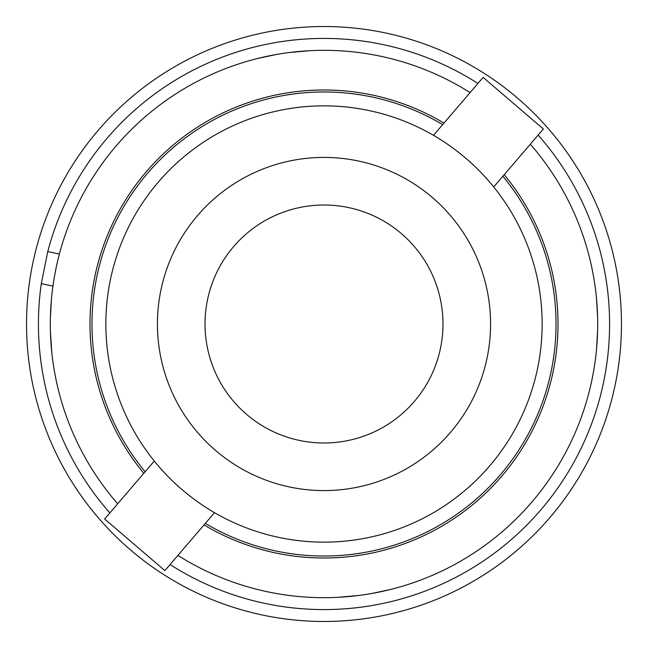 <?xml version="1.0" encoding="UTF-8"?>
<svg xmlns="http://www.w3.org/2000/svg" width="648" height="648" viewBox="0 0 648 648"><rect width="100%" height="100%" fill="white"/><g stroke="black" fill="none" stroke-linecap="round" stroke-linejoin="round"><path stroke-width="0.97" d="M117.669 503.788A273.667 273.667 0 0 1 470.1 92.591M443.969 123.079A234.009 234.009 0 0 0 143.807 473.299M145.112 471.768A232.025 232.025 0 0 1 442.657 124.61M433.48 135.319L483.133 77.387L543.364 129.009L493.711 186.94M257.928 58.425L275.594 54.643L257.928 58.425M290.126 52.431L309.857 50.698L290.126 52.431M51.443 299.344L50.406 317.423L51.443 299.344M50.447 332.076L51.751 351.84L50.447 332.076M50.455 332.181L51.37 347.871M50.998 343.067L50.455 332.335M154.289 461.06L104.636 518.991L164.867 570.613L214.52 512.681M502.889 176.232A232.025 232.025 0 0 1 205.343 523.39M204.031 524.92A234.009 234.009 0 0 0 504.193 174.701M530.331 144.212A273.667 273.667 0 0 1 177.9 555.409M596.249 296.16L596.46 298.266L596.249 296.16M596.5 298.704L597.545 315.819L596.5 298.696M597.594 330.577L596.557 348.656L597.594 330.577M338.143 597.302L357.874 595.569L338.143 597.302M357.769 595.577L345.198 596.849M346.923 596.711L357.623 595.593L346.923 596.711M372.365 593.365L389.966 589.599M390.072 589.575L372.406 593.357L390.072 589.575M59.438 253.984L47.758 251.626L41.294 283.686L52.974 286.043M538.148 135.084A285.566 285.566 0 0 1 170.076 564.538M109.852 512.916A285.566 285.566 0 0 1 41.294 283.686M47.758 251.626A285.566 285.566 0 0 1 477.924 83.462M265.21 615.6A297.464 297.464 0 0 1 32.4 265.21A297.464 297.464 0 0 1 382.79 32.4A297.464 297.464 0 0 1 615.6 382.79A297.464 297.464 0 0 1 265.21 615.6M465.961 158.371A218.141 218.141 0 0 0 158.371 182.039A218.141 218.141 0 0 0 182.039 489.629A218.141 218.141 0 0 0 489.629 465.961A218.141 218.141 0 0 0 465.961 158.371M432.402 197.519A166.585 166.585 0 0 0 197.519 215.598A166.585 166.585 0 0 0 215.598 450.482A166.585 166.585 0 0 0 450.482 432.402A166.585 166.585 0 0 0 432.402 197.519M246.564 414.347A118.989 118.989 0 0 0 414.347 401.436A118.989 118.989 0 0 0 401.436 233.653A118.989 118.989 0 0 0 233.653 246.564A118.989 118.989 0 0 0 246.564 414.347"/></g></svg>
